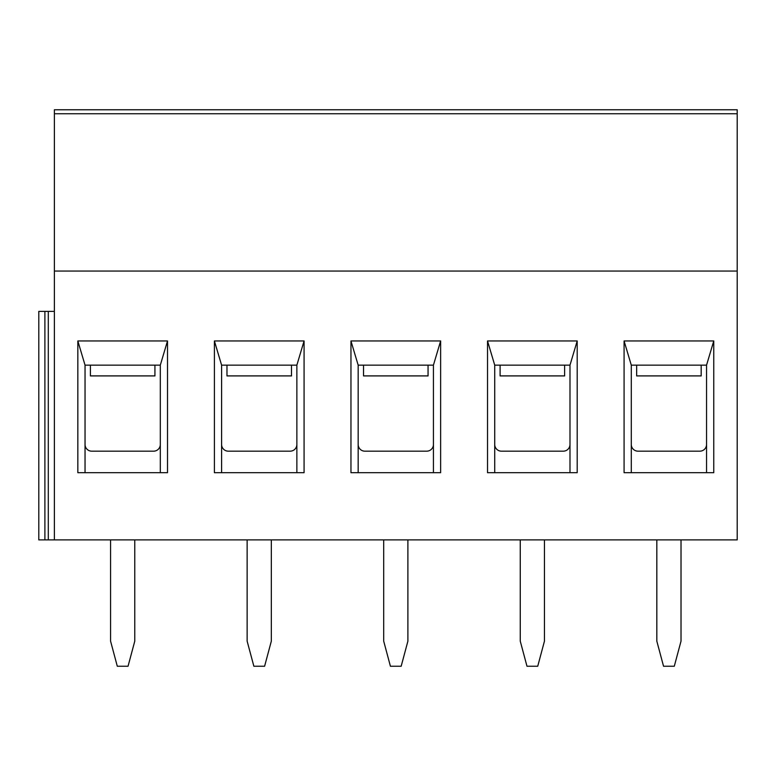 <?xml version="1.0" encoding="UTF-8"?>
<svg xmlns="http://www.w3.org/2000/svg" width="776" height="776" viewBox="0 0 776 776"><rect width="100%" height="100%" fill="white"/><g stroke="black" fill="none" stroke-linecap="round" stroke-linejoin="round"><path stroke-width="1.16" d="M54.388 311.389L38.8 311.389L38.8 539.883L737.2 539.883L737.2 271.066L54.388 271.066L54.388 539.883M160.312 365.147L167.509 340.955L77.833 340.955L85.04 365.147L160.312 365.147L160.312 472.681M77.833 340.955L77.833 472.681L167.509 472.681L167.509 340.955M85.04 444.454A6.722 6.722 0 0 0 91.762 451.176L153.59 451.176A6.722 6.722 0 0 0 160.312 444.454M363.537 365.147L363.537 375.904L428.051 375.904L428.051 365.147M433.435 472.681L433.435 365.147L440.632 340.955L440.632 472.681L350.956 472.681L350.956 340.955L358.163 365.147L433.435 365.147M358.163 472.681L358.163 365.147M350.956 340.955L440.632 340.955M358.163 444.454A6.722 6.722 0 0 0 364.885 451.176L426.713 451.176A6.722 6.722 0 0 0 433.435 444.454M226.98 365.147L226.98 375.904L291.495 375.904L291.495 365.147M154.928 365.147L154.928 375.904L90.414 375.904L90.414 365.147M54.388 113.752L54.388 109.765L737.2 109.765L737.2 113.752L54.388 113.752L54.388 271.066M271.328 539.883L271.328 641.151L264.606 666.235L253.859 666.235L247.137 641.151L247.137 539.883M656.826 539.883L656.826 641.151L663.538 666.235L674.295 666.235L681.018 641.151L681.018 539.883M520.26 539.883L520.26 641.151L526.982 666.235L537.729 666.235L544.451 641.151L544.451 539.883M110.58 539.883L110.58 641.151L117.292 666.235L128.05 666.235L134.772 641.151L134.772 539.883M383.703 539.883L383.703 641.151L390.415 666.235L401.173 666.235L407.895 641.151L407.895 539.883M701.174 365.147L701.174 375.904L636.659 375.904L636.659 365.147M564.618 365.147L564.618 375.904L500.103 375.904L500.103 365.147M631.286 444.454A6.722 6.722 0 0 0 638.008 451.176L699.836 451.176A6.722 6.722 0 0 0 706.558 444.454M494.719 444.454A6.722 6.722 0 0 0 501.442 451.176L563.269 451.176A6.722 6.722 0 0 0 569.991 444.454M221.596 444.454A6.722 6.722 0 0 0 228.319 451.176L290.146 451.176A6.722 6.722 0 0 0 296.868 444.454M214.399 340.955L214.399 472.681L304.076 472.681L304.076 340.955L214.399 340.955L221.596 365.147L296.868 365.147L304.076 340.955M624.079 340.955L624.079 472.681L713.755 472.681L713.755 340.955L624.079 340.955L631.286 365.147L706.558 365.147L713.755 340.955M487.522 340.955L487.522 472.681L577.198 472.681L577.198 340.955L487.522 340.955L494.719 365.147L569.991 365.147L577.198 340.955M737.2 109.765L722.679 109.765M615.155 109.765L586.122 109.765M478.588 109.765L449.556 109.765M342.032 109.765L313 109.765M205.465 109.765L176.433 109.765M68.909 109.765L54.388 109.765M737.2 113.752L737.2 271.066M706.558 472.681L706.558 365.147M631.286 472.681L631.286 365.147M569.991 472.681L569.991 365.147M494.719 472.681L494.719 365.147M296.868 472.681L296.868 365.147M221.596 472.681L221.596 365.147M85.04 472.681L85.04 365.147M38.8 311.389L38.8 539.883L38.8 311.389M44.892 311.389L44.892 539.883M48.296 311.389L48.296 539.883"/></g></svg>
